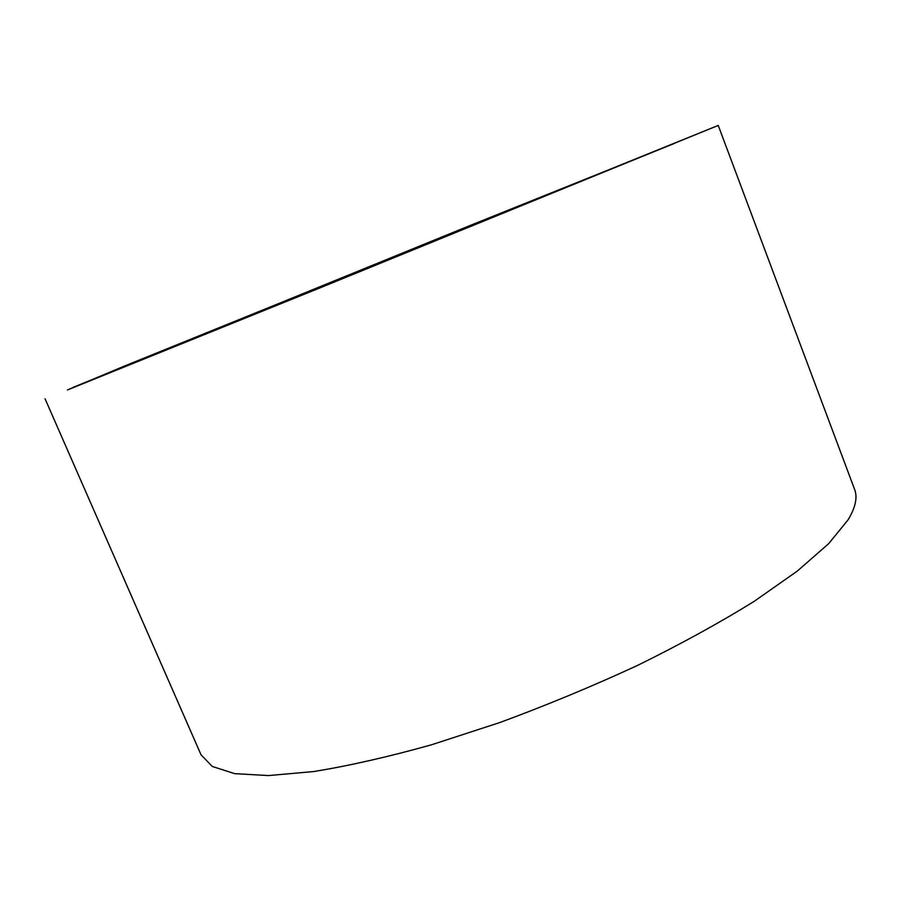 <?xml version="1.0" encoding="UTF-8"?>
<svg xmlns="http://www.w3.org/2000/svg" width="901" height="901" viewBox="0 0 901 901"><rect width="100%" height="100%" fill="white"/><g stroke="black" fill="none" stroke-linecap="round" stroke-linejoin="round"><path stroke-width="1.35" d="M124.27 366.121L67.417 389.964L320.643 287.622L718.232 125.43L124.27 366.121M718.232 125.43L854.61 489.412C857.707 497.341 855.533 507.477 848.089 519.809L828.74 543.585L797.261 571.121L753.957 601.496C719.595 622.782 680.818 644.08 637.626 665.377C592.7 686.168 546.749 705.224 499.762 722.557L431.568 744.778C388.049 756.953 348.698 765.884 313.525 771.571L268.543 775.57L234.699 773.655L212.309 766.469L201.036 754.801L45.05 398.783M673.824 143.653L73.105 387.362L470.975 225.137L673.824 143.653M142.966 358.553L93.715 379.242L323.369 286.417L690.065 136.839L142.966 358.553M437.661 239.261L318.425 287.61L437.661 239.261M327.896 283.691L444.655 236.355L327.896 283.691M336.681 280.132L433.741 240.792L336.681 280.132"/></g></svg>
